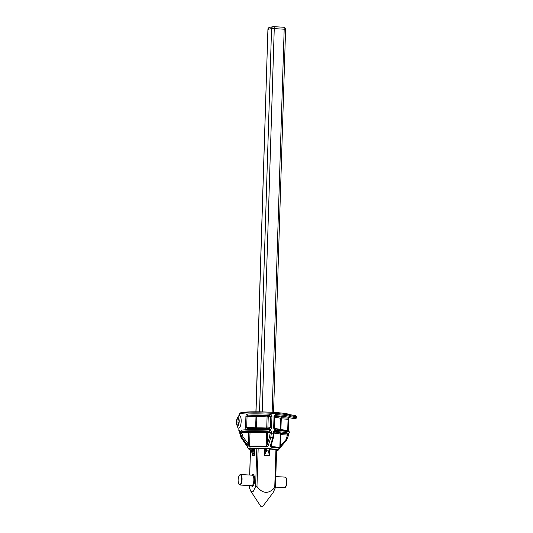 <?xml version="1.0" encoding="UTF-8"?>
<svg xmlns="http://www.w3.org/2000/svg" width="533" height="533" viewBox="0 0 533 533"><rect width="100%" height="100%" fill="white"/><g stroke="black" fill="none" stroke-linecap="round" stroke-linejoin="round"><path stroke-width="0.8" d="M285.062 487.422A5.05 1.672 -86.7 0 0 286.021 486.323A5.05 1.672 -86.7 0 0 286.861 482.085A5.05 1.672 -86.7 0 0 286.474 478.594L286.474 478.594A5.05 1.672 -86.7 0 0 285.648 477.395M284.515 487.635A5.27 1.746 93.3 0 0 286.587 482.052A5.27 1.746 93.3 0 0 285.135 477.115L286.474 478.594A10.54 10.54 0 0 1 286.021 486.323L284.515 487.635L275.461 487.109M241.629 479.44A5.05 1.672 93.3 0 1 240.45 484.277A5.05 1.672 93.3 0 1 238.644 483.551L239.983 485.03A5.27 1.746 -86.7 0 0 242.055 479.447A5.27 1.746 -86.7 0 0 240.596 474.51L239.097 475.829A5.05 1.672 93.3 0 1 240.856 475.136A5.05 1.672 93.3 0 1 241.629 479.44M240.596 474.51L252.389 475.196A5.27 1.746 93.3 0 1 253.848 480.133A5.27 1.746 93.3 0 1 251.776 485.723L239.983 485.03M269.385 429.964A25.298 1.939 -178.2 0 0 241.589 430.118L240.576 433.282L241.842 437.42L247.265 444.855L249.77 447.054A15.983 1.226 1.8 0 1 266.094 446.967C267.479 446.674 268.306 445.928 268.572 444.742L270.811 437.267L271.457 432.176C271.37 430.891 270.677 430.151 269.385 429.964L269.132 431.09L270.158 432.19L270.124 433.129L269.605 436.58L267.379 444.062A1.053 0.573 16.6 0 0 268.572 444.742M274.622 416.659L275.588 415.68A1.053 0.473 -86 0 0 276.101 414.574C274.888 414.614 274.195 415.274 274.022 416.54L273.676 427.679C273.762 428.958 274.415 429.705 275.614 429.911A25.298 1.939 1.8 0 1 289.406 432.076L289.392 432.496A25.298 1.939 -178.2 0 0 275.601 430.331C274.388 430.378 273.702 431.03 273.529 432.296L272.869 437.386L270.651 444.862C270.244 446.041 270.564 446.847 271.603 447.287A15.983 1.226 1.8 0 1 279.539 448.679L279.838 447.933A16.23 1.246 -178.2 0 0 271.75 446.601L271.304 444.655M275.195 415.753L275.588 415.68A24.245 1.859 1.8 0 1 288.786 417.672L289.859 416.633L289.732 414.994C288.779 414.374 290.425 414.208 282.65 413.148C272.623 412.122 261.803 411.703 250.197 411.896L241.382 412.569L240.057 413.002L239.35 414.101A25.298 1.939 1.8 0 1 264.022 412.935A25.298 1.939 1.8 0 1 289.892 415.58L296.535 416.699L295.502 415.58A1.053 0.906 99.2 0 1 296.241 416.613L296.208 417.659L289.859 416.633A25.298 1.939 -178.2 0 0 276.101 414.574M276.314 451.618L278.259 450.105A14.757 1.133 -178.2 0 0 278.266 450.092A14.757 1.133 -178.2 0 0 271.95 448.893L270.231 448.759A14.757 1.133 -178.2 0 0 266.653 448.546L264.668 448.466A14.757 1.133 -178.2 0 0 251.423 448.533L250.397 448.633A14.757 1.133 -178.2 0 0 249.131 448.873L248.844 449.013A14.757 1.133 -178.2 0 0 248.824 449.172L247.645 447.68A15.983 1.226 1.8 0 1 247.812 447.414L241.109 437.553L239.384 430.524A25.298 1.939 -178.2 0 0 238.824 430.904L239.823 432.243M247.718 413.974C246.679 414.088 246.079 414.814 245.92 416.153L245.566 427.286C245.646 428.605 246.199 429.278 247.239 429.305A1.053 0.706 -92.2 0 1 247.905 428.339L247.905 428.339A1.053 0.706 -92.2 0 1 247.978 428.339L246.699 427.299L247.046 416.166L248.391 415.107A1.053 0.706 -92.2 0 1 247.718 413.974A25.298 1.939 -178.2 0 1 269.878 414.208C271.177 414.401 271.87 415.134 271.95 416.42L271.603 427.553L270.298 427.566L269.212 428.572A24.245 1.859 -178.2 0 0 247.978 428.339M247.239 429.305A25.298 1.939 1.8 0 1 269.398 429.545C270.704 429.485 271.437 428.818 271.603 427.553M248.824 449.172A14.757 1.133 -178.2 0 0 249.924 449.566M278.259 450.105L276.001 450.745M280.798 446.814L286.707 440.011L286.268 439.259L280.398 446.034L280.844 446.787L279.838 448.006M248.844 449.013L249.371 448.953L250.63 450.232M252.622 453.523L252.549 455.655L251.803 451.558M252.622 454.522L251.256 450.905M251.856 451.624L249.131 448.873M250.397 448.633L252.069 450.838L251.323 450.971L250.69 450.298M253.095 450.045L252.069 450.838L254.381 455.315L253.715 450.805L251.423 448.533M251.436 450.158L252.469 449.372L253.761 449.446L253.715 450.805L252.595 451.484M266.413 451.411L266.613 450.758A1.053 0.673 -159.8 0 1 265.467 449.979L264.268 455.262L266.413 451.411A1.053 0.566 -163.7 0 1 265.221 450.745L265.261 449.386L264.475 448.759L256.819 448.4L253.761 449.446M264.668 448.466L265.674 448.539L265.467 449.979M270.231 448.759L268.719 450.885L266.613 450.758L266.866 450.079A1.053 0.673 -159.8 0 1 265.72 449.299L265.261 449.386M266.866 450.079L266.653 448.546M269.691 449.532L270.837 448.839L271.95 448.893M275.454 487.402L276.64 449.526L270.224 449.092M268.972 450.205A1.053 0.673 20.2 0 0 269.685 449.839L270.564 448.886M269.212 451.191A1.053 0.566 16.3 0 1 269.205 451.211A1.053 0.566 16.3 0 1 268.499 451.538L268.719 450.885A1.053 0.673 20.2 0 0 269.438 450.518L269.685 449.839A1.053 0.673 20.2 0 0 269.691 449.812M268.499 451.538L269.431 455.562L269.431 450.518A1.053 0.673 20.2 0 0 269.445 450.492M269.125 451.771L269.152 451.318M249.957 487.835L249.317 487.715L250.896 491.319L252.968 491.899L255.627 486.542L256.966 486.536C262.676 493.904 268.599 494.251 274.742 487.575L275.381 487.702L273.116 492.619L262.816 506.323L260.717 506.257L262.816 506.323M251.456 485.703L251.669 485.976A5.903 1.952 -86.7 0 0 254.654 480.133A5.903 1.952 -86.7 0 0 252.316 474.936L252.076 475.183M249.324 485.576L249.331 487.362M275.381 487.702L274.742 487.575L275.941 449.432M280.924 429.405L281.251 418.851A1.053 0.346 93.3 0 1 281.637 417.739L288.273 418.125L288.833 418.298L288.273 418.125L288.06 419.251L288.713 419.371M280.758 418.805L288.06 419.251L287.707 430.484M275.168 428.918A1.053 0.473 94 0 1 275.208 428.918L275.208 428.918A1.053 0.473 94 0 1 275.614 429.911M269.398 429.545L269.232 428.565L247.858 428.339M266.727 428.459L266.727 428.026L267.886 428.012L268.232 416.879A1.053 0.993 79.5 0 0 267.273 415.767A17.289 1.326 -178.2 0 0 256.373 415.573L248.391 415.107A24.245 1.859 1.8 0 1 269.631 415.334L269.878 414.208M267.753 428.499A1.053 0.993 79.5 0 0 267.886 428.012L270.298 427.566L270.651 416.433L267.08 416.893L267.273 415.767L269.631 415.334L270.651 416.433L271.95 416.42M271.457 432.176L267.739 432.636A1.053 0.993 79.5 0 0 266.78 431.523L266.154 446.274A16.23 1.246 -178.2 0 0 249.577 446.361L250.004 432.736A16.23 1.246 1.8 0 1 266.58 432.649L267.739 432.636L267.379 444.062L266.094 446.967M249.77 447.054A1.053 0.913 84.2 0 1 249.577 446.361L248.378 444.162L247.265 444.855M241.589 430.118A1.053 0.939 83.2 0 0 242.495 431.23A24.245 1.859 1.8 0 1 269.132 431.09L266.78 431.523A17.289 1.326 -178.2 0 0 249.124 431.617A1.053 0.913 -95.8 0 1 250.004 432.736L248.738 432.736L248.378 444.162L242.961 436.727L241.842 437.42A23.818 1.826 1.8 0 0 241.109 437.553L246.526 444.988M242.961 436.727L241.902 433.282L242.495 431.23L249.124 431.617A1.053 0.346 -86.7 0 0 248.738 432.736L240.603 432.343M239.81 431.417A1.053 1.026 -108.2 0 1 239.384 430.524M280.258 434.562L280.758 434.608L280.398 446.034L279.858 447.36M289.392 432.496L288.14 433.829A1.053 1.026 -108.2 0 1 287.773 433.882L286.268 439.259M271.264 445.135L271.37 444.535A1.053 0.573 -163.4 0 1 271.37 444.535A1.053 0.573 -163.4 0 1 270.651 444.862M275.601 430.331A1.053 0.473 94 0 1 275.088 431.437A24.245 1.859 1.8 0 1 287.773 433.882L281.144 433.496A17.289 1.326 -178.2 0 0 274.268 431.996M273.529 432.296L274.189 432.396L274.702 431.51M236.825 424.934L237.485 426.753A6.323 2.092 -86.7 0 0 238.684 428.132A6.323 2.092 -86.7 0 0 241.143 421.936A6.323 2.092 -86.7 0 0 239.424 415.5A6.323 2.092 -86.7 0 0 238.071 416.726L237.198 418.458A4.084 1.352 93.3 0 1 238.991 419.051A4.084 1.352 93.3 0 1 238.671 424.554A4.084 1.352 93.3 0 1 236.825 424.934A4.084 1.352 93.3 0 1 236.465 421.996A4.084 1.352 93.3 0 1 237.198 418.458M238.344 424.781L237.125 425.008L236.612 421.969L237.318 418.705L238.544 418.478L239.05 421.516L238.344 424.781M238.591 418.778L237.318 418.705M238.924 422.109L236.612 421.969M272.143 412.302L284.182 29.202L285.588 29.402A2.105 2.105 0 0 0 283.603 27.23L273.676 26.65A2.105 2.105 0 0 0 273.169 26.683L269.645 27.336A2.105 1.985 79.5 0 0 268.039 29.288L271.564 28.635A2.105 1.985 -100.5 0 1 273.616 26.657A2.105 0.7 93.3 0 1 273.676 26.65A2.105 0.7 93.3 0 1 274.255 28.622L284.182 29.202A2.105 0.7 -86.7 0 0 283.603 27.23A2.105 0.7 -86.7 0 0 283.543 27.236L273.729 26.663M259.524 411.862L271.564 28.635L274.255 28.622L262.209 411.909M269.645 27.336A2.105 2.105 0 0 0 267.919 29.342L256.02 411.829M274.095 433.362L273.496 433.242A25.298 1.939 -178.2 0 0 271.424 433.122L270.124 433.129M241.902 433.282L240.576 433.282A25.298 1.939 -178.2 0 0 239.837 433.422L241.049 437.54M269.605 436.58A1.053 0.573 -163.4 0 0 270.811 437.267A23.818 1.826 1.8 0 1 272.869 437.386A1.053 0.573 -163.4 0 0 273.596 437.06L274.129 432.416M251.203 448.613L254.587 448.813L254.381 455.315L252.549 455.655L252.602 453.889M265.674 448.539L264.475 448.759L264.268 455.262L269.431 455.562L269.605 450.059M277.726 450.165L276.627 450.099M256.966 486.536L258.165 448.393M249.317 487.715L249.384 485.583M249.717 475.043L250.497 450.132M256.819 448.4L255.627 486.542M295.369 415.573A1.053 0.906 99.2 0 1 295.515 415.587L289.339 414.587M288.886 414.521A24.245 1.859 -178.2 0 0 261.723 411.902A24.245 1.859 -178.2 0 0 240.936 413.475M294.789 418.825A1.053 0.373 -89.9 0 1 294.756 418.825A1.053 0.373 -89.9 0 1 294.729 418.825L294.756 418.825C295.242 419.224 295.822 418.865 296.501 417.752L296.208 417.659A1.053 0.906 -80.8 0 1 295.269 418.725L294.729 418.825M288.786 417.672L295.269 418.725M274.662 417.386A16.23 1.246 1.8 0 1 280.764 418.558L281.171 417.825A1.053 1.039 -114.4 0 1 281.637 417.739A17.289 1.326 -178.2 0 0 274.768 416.24M287.247 430.358L288.366 430.504M274.268 427.799L273.676 427.679M289.406 432.076L288.693 430.884L287.44 430.411L275.208 428.918L274.328 427.772L274.682 416.639L274.022 416.54M245.566 427.286L256.486 427.846A1.053 0.5 -90.6 0 1 256.44 428.219M255.647 428.219A1.053 0.346 -86.7 0 1 255.633 427.819L255.987 416.686L256.839 416.706A16.23 1.246 1.8 0 1 267.08 416.893L266.727 428.026A16.23 1.246 -178.2 0 0 256.486 427.846L256.839 416.706A1.053 0.5 -90.6 0 0 256.373 415.573A1.053 0.346 -86.7 0 0 255.987 416.686L245.92 416.153M247.812 447.414A1.053 1.039 -114.4 0 1 247.592 446.794M247.565 446.741A16.23 1.246 -178.2 0 0 247.392 446.914L247.645 447.68M239.837 433.469L239.69 431.224L240.383 431.623M288.186 436.074L287.534 435.947M288.22 435.128L280.758 434.608A1.053 0.346 93.3 0 1 281.144 433.496A1.053 1.039 -114.4 0 0 280.671 433.582L280.271 434.315L279.838 447.933M271.863 442.87L271.75 446.601A1.053 0.526 94.3 0 1 271.603 447.287M273.602 437.033A1.053 0.573 -163.4 0 1 273.596 437.06L271.37 444.535M274.162 433.142A16.23 1.246 1.8 0 1 280.271 434.315M279.612 429.278A16.23 1.246 -178.2 0 0 274.582 428.545M285.588 29.402L273.549 412.389M267.919 29.342L255.9 411.829M285.135 477.115L275.794 476.569M239.097 475.829A10.54 10.54 0 0 0 238.644 483.551M239.35 414.101L239.31 415.507M238.911 428.146L238.824 430.904M278.266 450.092L279.539 448.679M278.039 450.205L276.347 451.598M260.717 506.257L250.896 491.319M249.657 475.036L250.437 450.072M288.893 418.272L288.406 430.737M247.605 446.681L246.473 444.975M288.553 433.542L288.233 436.047L286.707 440.011L279.545 448.46M296.535 416.699L296.501 417.752M247.392 446.914L247.405 446.421M280.764 418.558L280.425 429.351"/></g></svg>
